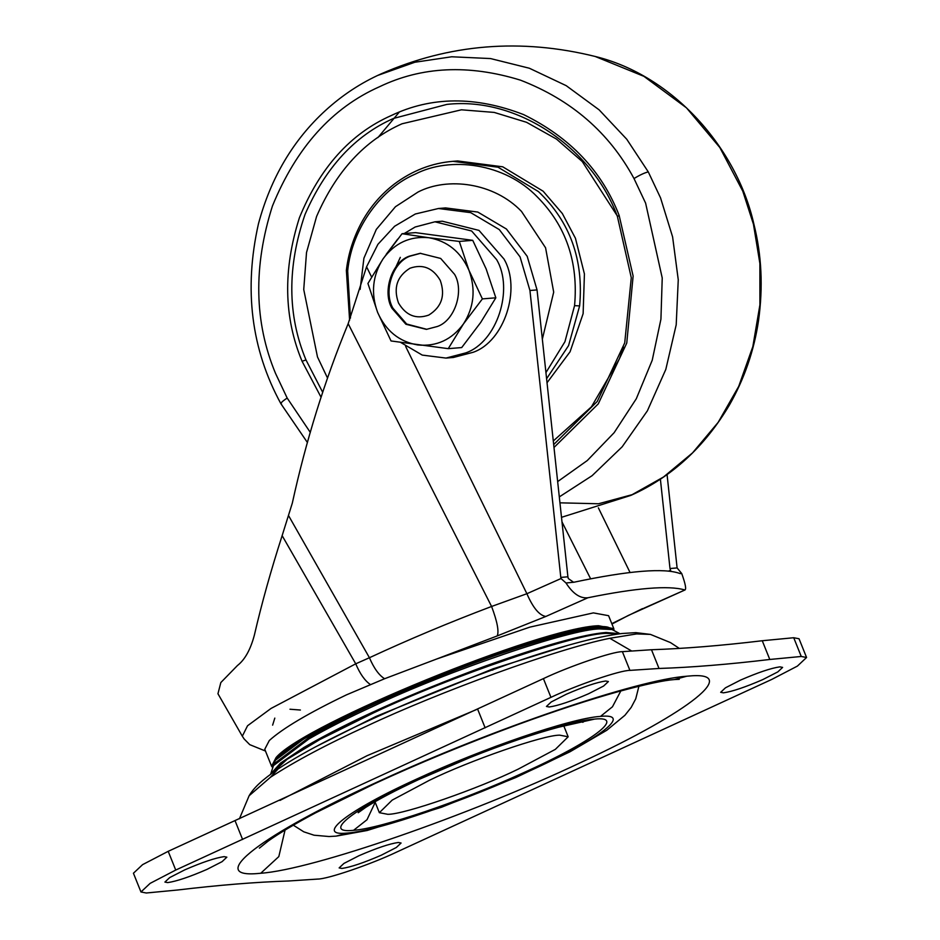 <?xml version="1.0" encoding="UTF-8"?>
<svg xmlns="http://www.w3.org/2000/svg" width="940" height="940" viewBox="0 0 940 940"><rect width="100%" height="100%" fill="white"/><g stroke="black" fill="none" stroke-linecap="round" stroke-linejoin="round"><path stroke-width="1.41" d="M542.345 339.129L553.695 292.14L545.576 247.796L521.489 211.406C493.864 182.536 447.558 176.767 418.077 192.007L395.458 206.718L376.305 229.407L363.909 258.218L360.137 289.403M547.033 382.745L570.051 351.807L583.129 313.643L584.422 273.94L575.433 238.243L562.32 213.509L543.132 191.196L502.747 166.815L457.651 160.951L452.939 161.328C431.883 163.043 412.378 170.598 394.424 183.993C381.264 194.122 370.56 206.506 362.323 221.135C353.64 236.904 348.317 253.33 346.366 270.414L349.61 320.188M617.51 216.247L582.26 161.539L556.48 139.073L526.541 122.294L494.182 112.412L461.446 109.804L402.05 123.775C364.826 140.236 336.332 171.127 316.58 216.47L306.511 252.566L303.738 289.52L317.485 356.965L327.473 377.939M553.296 440.978L591.436 406.82L619.331 358.963L623.525 347.036M553.684 444.573L597.241 401.462L624.724 342.865L631.28 277.723L617.392 216.435C592.647 148.59 517.74 96.385 446.888 104.399L393.566 118.416C355.003 135.466 325.498 167.461 305.042 214.426C287.088 266.737 287.393 315.241 305.982 359.938L322.655 392.25M396.586 852.11L771.799 679.409L797.402 666.096L806.567 657.495L801.256 656.473L769.789 659.469C728.7 664.38 691.781 667.388 659.022 668.469L629.906 670.385C620.083 670.267 576.655 685.096 550.946 697.351L175.733 870.052L150.13 883.365L140.965 891.978L146.276 893L177.742 889.992C218.832 885.081 255.751 882.084 288.51 880.991L317.626 879.076C327.449 879.194 370.877 864.365 396.586 852.11M588.558 693.755L603.621 686.036L608.391 681.547L605.63 681.018C596.841 682.275 583.716 686.693 566.279 694.261L551.204 701.98L546.446 706.457L549.207 706.986C557.996 705.729 571.109 701.322 588.558 693.755M207.023 869.371L222.087 861.651L226.857 857.163L224.096 856.634C215.307 857.891 202.194 862.297 184.745 869.876L169.682 877.596L164.911 882.073L167.672 882.601C176.462 881.344 189.575 876.938 207.023 869.371M381.252 855.212L396.328 847.492L401.086 843.016L398.325 842.475C389.536 843.732 376.423 848.15 358.974 855.717L343.911 863.437L339.14 867.914L341.902 868.443C350.69 867.197 363.815 862.779 381.252 855.212M762.786 679.596L777.85 671.877L782.62 667.4L779.859 666.86C771.07 668.117 757.957 672.535 740.509 680.102L725.445 687.822L720.675 692.298L723.436 692.839C732.225 691.582 745.338 687.164 762.786 679.596M806.567 657.495L799.035 638.754L793.724 637.731L762.258 640.739L769.789 659.469M140.965 891.978L133.433 873.236L142.598 864.636L168.201 851.323L543.414 678.621C569.123 666.366 612.551 651.538 622.374 651.655L651.491 649.74C684.25 648.647 721.168 645.651 762.258 640.739M429.322 780.329C469.413 760.66 543.461 734.892 559.746 735.162L568.171 736.784L555.352 749.356L518.21 769.132C478.119 788.813 404.071 814.581 387.785 814.31L379.361 812.689L392.18 800.116L429.322 780.329M270.614 774.207L273.458 765.618L308.872 738.957C327.59 728.253 348.904 717.432 372.816 706.469C446.759 671.231 571.638 628.59 599.885 628.942L612.034 629.518L620.036 633.748M273.458 765.618L274.75 763.245L309.754 736.878C354.968 710.993 422.965 680.866 497.53 654.663C545.893 638.26 579.205 629.412 597.452 628.12L612.034 629.518M272.671 767.592L271.589 766.229L276.137 757.476C304.207 724.293 541.511 627.309 598.533 625.723L613.808 628.66L613.973 630.399M271.589 766.229L264.763 749.262L269.31 740.509C282.799 728.324 308.508 713.107 346.425 694.871L384.613 678.727L436.677 659.011L529.878 627.121L593.375 612.892L608.591 615.688L613.808 628.66M242.344 736.243L217.951 693.755L220.829 682.558L237.444 665.532C244.917 659.692 250.557 649.528 254.388 635.052C261.684 603.55 270.932 570.415 282.141 535.647L292.317 503.112C305.982 440.696 324.594 380.876 348.176 323.677L366.577 266.796L371.594 277.018M643.724 608.298L685.119 589.897L628.355 615.442L611.952 624.054M680.149 573.588C664.392 567.725 629.013 570.604 573.988 582.212L565.998 582.988C572.918 593.728 580.215 598.651 587.911 597.758C636.392 587.911 668.622 585.291 684.59 589.897C686.611 590.026 685.659 584.586 681.759 573.576L680.149 573.588L681.759 573.576L677.106 567.936L667.059 474.536M587.911 597.758L545.858 616.452C539.36 615.442 533.039 607.851 526.894 593.716L561.015 578.535L560.792 577.395L567.901 576.819L568.336 578.558L573.623 582.283M545.858 616.452L497.225 635.922C499.128 631.363 497.248 621.54 491.585 606.465L526.894 593.716L405.634 346.402M565.998 582.988L561.015 578.535M630.059 572.519L598.357 507.823M670.925 571.379L669.997 568.524L677.106 567.936M660.385 479.153L669.997 568.524M567.901 576.819L537.046 289.92L527.187 256.303L506.425 229.019L477.814 212.064L445.56 207.916L438.44 208.504L415.315 214.003L394.589 226.27L377.904 244.341L366.577 266.796M384.613 678.727C379.008 675.273 373.944 668.269 369.432 657.73C408.36 639.647 449.073 622.55 491.585 606.465L348.176 323.677M537.046 289.92L529.937 290.495L560.792 577.395M529.937 290.495L520.067 256.89L499.305 229.595L470.705 212.64L438.44 208.504M265.48 751.036L249.734 744.644L244.165 739.005L242.32 736.196L247.537 725.762L271.061 708.431L355.731 663.816L369.432 657.73L288.474 515.461M370.278 684.449C364.849 680.725 360.008 673.851 355.731 663.816L282.141 535.647M562.003 521.923L590.637 578.829M428.781 315.076C416.021 319.541 405.927 315.511 398.49 302.962C393.214 287.91 397.032 276.337 409.946 268.241C422.706 263.776 432.799 267.818 440.249 280.355C445.525 295.418 441.694 306.992 428.781 315.076M426.878 329.329L406.656 324.03L392.955 308.214C383.191 291.741 392.626 262.154 410.146 256.127L420.697 253.271M391.968 308.296C382.204 291.823 391.651 262.237 409.17 256.209L420.204 253.307L440.684 258.441L454.608 274.386C464.384 290.86 454.937 320.446 437.417 326.474L426.384 329.376L405.904 324.253L391.968 308.296M402.05 233.719L428.805 237.726C447.416 240.969 460.812 251.838 468.966 270.321C475.899 289.367 474.054 307.239 463.455 323.924C451.764 339.74 436.548 346.743 417.783 344.957C399.171 341.714 385.776 330.845 377.61 312.362C370.689 293.315 372.522 275.443 383.132 258.759L402.05 233.719L415.504 232.626L472.738 240.334L486.145 268.922L495.838 297.804L480.634 322.538L461.704 347.565L448.251 348.658L391.028 340.95L377.61 312.362L367.928 283.481L383.132 258.759C394.812 242.943 410.04 235.94 428.805 237.726L459.284 241.427L468.966 270.321L482.385 298.897L463.455 323.924L448.251 348.658M482.385 298.897L495.838 297.804M459.284 241.427L472.738 240.334M392.568 274.245L400.311 257.36M404.188 233.555L415.163 227.01L434.938 221.805L471.633 230.993L496.59 259.569C514.086 289.085 497.166 342.089 465.77 352.888L446.007 358.081L422.248 355.097L400.816 342.512M386.223 254.317L397.702 239.124M434.938 221.805L442.294 221.206L478.989 230.394L503.946 258.97C521.442 288.486 504.522 341.49 473.137 352.288L453.374 357.482L446.007 358.081M545.94 372.593L564.94 341.714L574.563 305.641C578.476 262.225 566.091 226.023 537.422 197.047C504.768 162.937 450.06 156.111 415.221 174.123C382.85 187.706 352.03 226.622 347.671 270.896L350.467 318.061M546.598 378.738L568.571 345.603L579.628 305.911C583.787 259.816 570.051 221.699 538.42 191.572L498.036 167.203L452.939 161.328M346.86 270.274L347.671 270.896M579.628 305.911L574.563 305.641M553.989 447.475L598.275 403.871L626.757 343.065L633.125 276.055L619.119 215.342C601.941 171.01 570.098 137.428 523.592 114.586C475.522 96.033 431.378 96.373 391.157 115.585C350.467 133.621 319.882 167.684 299.402 217.775C282.916 269.615 283.798 317.45 302.069 361.277L321.034 397.197M619.119 215.342L617.662 216.482M302.069 361.277L305.982 359.938M557.667 481.597L587.3 460.53L614.149 432.682L636.309 398.736L652.231 360.22L660.926 319.201L662.23 278.005L645.616 203.146L634.007 178.553C609.214 132.646 571.367 99.852 520.431 80.147C468.778 64.249 421.813 66.434 379.548 86.715C332.055 107.759 296.347 147.51 272.447 205.978C253.213 266.49 254.246 322.314 275.561 373.474L287.182 398.066L310.306 432.388M559.312 496.896L592.082 475.699L622.163 446.805L647.378 410.839L665.814 369.397L676.201 324.817L678.257 279.803L672.593 236.845L660.55 197.893L648.271 171.879L626.745 139.226L599.133 109.851L566.197 85.658L529.373 68.244L490.527 58.562L451.705 56.776L414.775 62.263L377.727 75.423M281.471 404.047C280.002 403.53 281.918 401.533 287.182 398.066M648.271 171.879C644.488 172.831 639.729 175.052 634.007 178.553M399.265 112.119L377.892 137.604M753.939 224.366C761.659 255.104 763.186 287.205 758.521 320.669C754.068 350.62 744.386 378.714 729.464 404.952C704.53 446.982 671.654 477.132 630.822 495.404L663.534 476.991L692.557 452.869L718.16 422.365L738.699 386.399L752.846 346.566L759.908 304.877L759.884 263.47L753.457 224.261L742.8 191.208L719.829 147.521L686.459 107.83L643.888 76.328L595.161 56.459C672.852 75.353 736.878 147.944 753.939 224.366L753.457 224.261M559.946 502.829L598.486 503.77L632.832 494.487M260.733 873.26L259.487 873.366C203.475 879.076 261.602 834.414 379.819 780.893C491.62 729.311 636.944 679.749 686.799 676.212L688.045 676.107C741.484 670.749 690.935 711.462 580.732 762.552C467.815 815.943 312.444 869.688 260.733 873.26L278.816 856.599L285.043 830.091M259.393 848.127L268.205 841.053C278.745 833.498 294.561 824.086 315.652 812.818L374.19 783.913C417.924 763.609 465.77 743.846 517.717 724.623C555.798 710.687 589.368 699.689 618.414 691.605C645.439 684.308 664.087 680.29 674.368 679.561L686.799 676.212M793.724 637.731L801.256 656.473M651.491 649.74L659.022 668.469M622.374 651.655L629.906 670.385M543.414 678.621L550.946 697.351M477.614 709.101L485.146 727.842M235.071 820.749L242.602 839.479M168.201 851.323L175.733 870.052M279.955 800.41L367.023 755.725L478.049 708.901M631.48 650.903L609.813 638.295L636.662 633.913L650.445 634.406L670.49 642.596L679.326 648.412M239.418 818.787L249.124 795.745L270.473 777.251C294.878 761.353 327.002 744.28 366.835 726.044C438.193 692.404 556.727 648.847 609.813 638.295M270.473 777.251L278.017 769.014C304.948 751.048 346.378 729.91 402.297 705.587C437.194 690.595 471.058 677.329 503.887 665.779C529.925 656.625 553.613 649.152 574.975 643.383C593.093 638.436 608.814 635.146 622.151 633.49L635.851 632.632L650.445 634.406M599.79 716.445C570.087 718.548 482.937 748.346 416.632 779.096C347.636 810.468 314.171 836.424 347.001 833.087L347.741 833.016C377.892 830.913 467.403 800.128 533.99 768.955C601.095 738.147 632.749 713.131 600.531 716.386L612.469 706.774L620.823 690.947M347.741 833.016L336.203 836.118L367.14 830.502L441.541 807.237L515.884 777.498L570.039 751.753L606.793 730.263L624.924 715.281L631.21 707.374L635.745 698.808L638.918 686.247M358.211 812.724L365.648 807.425C377.927 799.587 395.623 790.293 418.711 779.554L470.364 757.393C504.721 743.798 534.096 733.752 558.513 727.231L594.679 719.077C627.015 715.751 591.965 742.118 523.028 772.962C460.4 801.514 381.17 828.34 353.558 830.326L352.853 830.384C322.984 833.369 350.69 810.82 411.967 782.28C475.757 751.965 564.587 721.156 593.974 719.147M375.201 802.337L367.011 819.715L353.558 830.326M492.772 670.102L493.018 668.834L568.254 645.228M315.922 746.666L375.965 716.456L493.018 668.834M271.566 773.514L287.111 759.309L319.706 739.627L373.474 712.931C449.367 676.765 577.536 632.996 606.535 633.36L618.861 633.901M319.706 739.627L319.518 739.31C363.451 715.493 418.829 691.264 485.674 666.589C544.319 645.839 584.574 634.641 606.453 632.996L619.566 633.807M271.002 773.925L286.054 759.602L319.518 739.31M485.674 666.589L485.393 666.061C543.966 645.322 584.187 634.136 606.042 632.502L619.942 633.701M270.649 774.114L280.402 763.174L303.902 747.476C349.234 721.144 409.734 694.002 485.393 666.061M497.53 654.663L496.861 653.535C545.082 637.179 578.288 628.355 596.477 627.074L610.318 628.519L611.212 629.248M273.869 764.866L274.139 763.221C275.62 753.469 322.103 726.444 372.675 703.496C409.922 686.259 451.318 669.609 496.861 653.535M276.172 759.673L304.619 738.311L357.694 710.346C428.546 674.897 566.08 626.522 596.113 627.015L605.959 627.098M300.389 710.029L289.978 709.23M611.787 623.643L642.549 608.591M668.552 571.097L670.42 570.263M497.225 635.922L436.677 659.011M595.161 56.459C520.842 38.094 449.508 43.898 381.158 73.849C360.889 82.896 342.336 95.116 325.475 110.497C293.163 140.048 270.826 177.801 258.465 223.755C243.719 289.297 251.203 349.304 280.931 403.777L307.439 442.54M630.822 495.404L561.509 517.317M679.279 679.326L674.368 679.561M249.124 795.745C253.894 787.685 261.661 780.282 278.017 769.014M293.315 825.179L303.785 831.818L314.054 835.214L329.047 836.53L336.203 836.118M583.164 722.178L582.436 722.249M379.361 812.689L374.978 801.773M568.171 736.784L563.788 725.88M610.318 628.519C602.658 619.895 525.53 640.868 450.107 670.573C364.038 703.39 273.658 750.649 274.139 763.186L274.01 763.715M272.624 725.151L274.809 718.113"/></g></svg>
